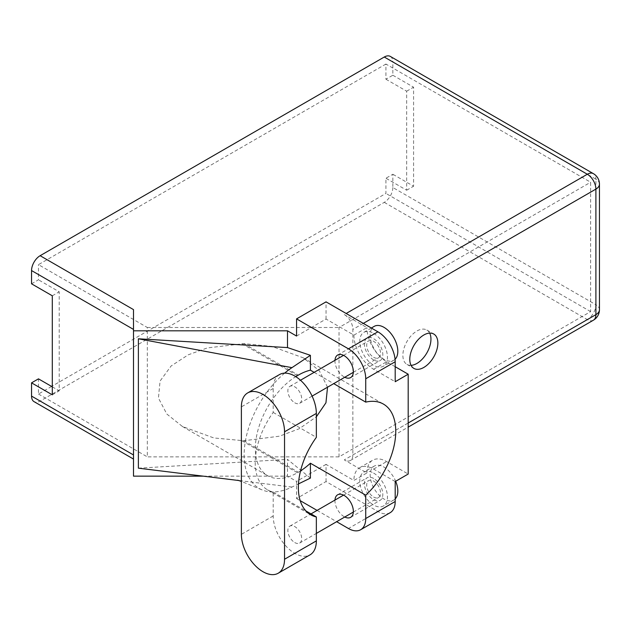 <?xml version="1.0" encoding="UTF-8"?>
<svg xmlns="http://www.w3.org/2000/svg" width="631" height="631" viewBox="0 0 631 631"><rect width="100%" height="100%" fill="white"/><g stroke="black" fill="none" stroke-linecap="round" stroke-linejoin="round"><path stroke-width="0.47" stroke-dasharray="3.15 2.37" d="M279.517 374.546A30.517 17.621 -120 0 0 273.199 388.515L273.199 412.429A59.464 34.334 120 0 0 267.528 489.845A59.464 34.334 120 0 0 273.199 492.054L273.199 515.969A30.517 17.621 -120 0 0 294.772 553.34A30.517 17.621 -120 0 0 310.034 554.854M395.069 359.276A19.561 11.295 60 0 1 393.768 360.254A19.561 11.295 60 0 1 383.987 359.284A19.561 11.295 60 0 1 371.209 342.049A19.561 11.295 60 0 1 374.207 326.369M373.615 333.334A19.561 11.295 60 0 1 386.393 350.568A19.561 11.295 60 0 1 383.396 366.24A19.561 11.295 60 0 1 373.615 365.27A19.561 11.295 60 0 1 360.837 348.036A19.561 11.295 60 0 1 363.835 332.363A19.561 11.295 60 0 1 373.615 333.334M395.195 498.9A19.561 11.295 60 0 1 393.768 500.004A19.561 11.295 60 0 1 383.987 499.042A19.561 11.295 60 0 1 371.209 481.8A19.561 11.295 60 0 1 374.207 466.128A19.561 11.295 60 0 1 383.987 467.098A19.561 11.295 60 0 1 395.676 481.272M373.615 473.084A19.561 11.295 60 0 1 386.393 490.319A19.561 11.295 60 0 1 383.396 505.999A19.561 11.295 60 0 1 373.615 505.029A19.561 11.295 60 0 1 360.837 487.795A19.561 11.295 60 0 1 363.835 472.114A19.561 11.295 60 0 1 373.615 473.084M373.615 478.432A13.006 7.509 -120 0 0 367.116 477.793A13.006 7.509 -120 0 0 365.12 488.213A13.006 7.509 -120 0 0 373.615 499.681A13.006 7.509 -120 0 0 380.122 500.32A13.006 7.509 -120 0 0 382.118 489.901A13.006 7.509 -120 0 0 373.615 478.432M334.974 500.075A13.006 7.509 -120 0 0 344.155 516.686A13.006 7.509 -120 0 0 344.755 517.01M373.615 359.922A13.006 7.509 60 0 1 365.12 348.462A13.006 7.509 60 0 1 367.116 338.035A13.006 7.509 60 0 1 373.615 338.681A13.006 7.509 60 0 1 382.118 350.142A13.006 7.509 60 0 1 380.122 360.569A13.006 7.509 60 0 1 373.615 359.922M334.974 360.317A13.006 7.509 -120 0 0 344.155 376.936A13.006 7.509 -120 0 0 344.755 377.259M411.065 365.341A19.853 11.461 -60 0 1 406.987 364.418A19.853 11.461 -60 0 1 403.943 348.509A19.853 11.461 -60 0 1 416.91 331.015A19.853 11.461 -60 0 1 426.84 330.029A19.853 11.461 -60 0 1 429.672 333.105M294.772 542.565A9.78 5.647 -120 0 0 299.662 543.046A9.78 5.647 -120 0 0 301.161 535.206A9.78 5.647 -120 0 0 294.772 526.593A9.78 5.647 -120 0 0 289.881 526.104A9.78 5.647 -120 0 0 288.383 533.944A9.78 5.647 -120 0 0 294.772 542.565M373.615 497.039A9.78 5.647 -120 0 0 378.505 497.528A9.78 5.647 -120 0 0 380.004 489.688A9.78 5.647 -120 0 0 373.615 481.074A9.78 5.647 -120 0 0 368.725 480.585A9.78 5.647 -120 0 0 367.226 488.426A9.78 5.647 -120 0 0 373.615 497.039M294.772 402.807A9.78 5.647 -120 0 0 299.662 403.288A9.78 5.647 -120 0 0 301.161 395.456A9.78 5.647 -120 0 0 294.772 386.835A9.78 5.647 -120 0 0 289.881 386.353A9.78 5.647 -120 0 0 288.383 394.186A9.78 5.647 -120 0 0 294.772 402.807M373.615 357.288A9.78 5.647 -120 0 0 378.505 357.769A9.78 5.647 -120 0 0 380.004 349.937A9.78 5.647 -120 0 0 373.615 341.316A9.78 5.647 -120 0 0 368.725 340.835A9.78 5.647 -120 0 0 367.226 348.667A9.78 5.647 -120 0 0 373.615 357.288M273.199 492.054L305.94 510.96M296.57 336.047L326.038 319.034L353.904 335.124A27.874 16.09 -120 0 0 373.615 369.269L395.195 381.723M326.038 319.034L326.038 301.863M390.132 512.711A24.451 14.119 60 0 1 377.906 511.496L348.446 528.51M203.253 476.153L287.499 476.153L296.57 481.39L296.57 498.561L326.038 481.548L377.906 511.496M326.038 481.548L326.038 464.377L353.904 480.475L366.911 472.966L344.289 459.904A12.131 7.004 -120 0 0 350.355 460.512A12.131 7.004 -120 0 0 352.871 454.959L352.871 329.414A12.131 7.004 -120 0 0 344.289 314.561L346.159 313.489M395.195 481.548L373.615 469.093A27.874 16.09 -120 0 0 359.678 467.713A27.874 16.09 -120 0 0 353.904 480.475M296.57 498.561L300.198 500.659M317.085 510.4L336.646 521.695M310.405 478.093L287.499 459.384L287.499 476.153M138.386 468.17L287.499 459.384M314.151 372.345L333.712 383.632M390.329 56.419A12.131 7.004 -60 0 1 392.845 61.972L595.901 179.204L595.901 304.741L392.845 187.51L392.845 174.251L385.927 178.25L385.927 193.417L52.302 386.038M385.927 64.046L38.467 264.649L147.323 327.497L147.323 456.876L339.036 456.876L590.64 311.611L590.64 182.241L385.927 64.046L385.927 79.222L392.845 75.231L392.845 61.972M31.55 283.816L38.467 279.825L38.467 264.649M392.845 187.51A12.131 7.004 -60 0 1 384.271 202.362L40.124 401.056A12.131 7.004 -60 0 1 34.058 401.655M51.608 386.44L38.467 394.028L38.467 378.852M392.845 75.231L413.589 87.204L413.589 186.232L392.845 174.251M133.496 476.153L133.496 454.959C133.496 460.299 133.496 460.299 133.496 454.959C133.496 460.299 133.496 460.299 133.496 454.959L133.496 309.616M326.038 464.377L296.57 481.39M353.904 335.124L366.911 327.623L344.289 314.561M385.927 79.222L406.672 91.195L406.672 190.223L385.927 178.25M590.64 311.611L385.927 193.417M339.036 456.876L339.036 327.497L590.64 182.241M38.467 394.028L147.323 456.876M52.302 386.835L59.211 390.834L59.211 291.806L38.467 279.825M147.323 327.497L339.036 327.497M52.302 394.825L59.211 390.834M52.302 295.797L59.211 291.806M406.672 91.195L413.589 87.204M406.672 190.223L413.589 186.232M395.195 366.714L386.622 361.76A27.874 16.09 60 0 1 366.911 327.623M366.911 472.966A27.874 16.09 60 0 1 372.684 460.204A27.874 16.09 60 0 1 386.622 461.584L408.194 474.047M327.528 387.205L319.325 370.736L303.337 357.856L271.906 346.411L243.874 343.635L207.402 347.91L188.227 354.819L171.119 365.988L160.069 381.061L158.444 398.058L166.805 414.015L182.462 426.524L213.893 437.961L243.874 440.746L279.509 436.171L299.197 428.757L316.352 416.815M284.668 373.118A73.354 42.356 120 0 0 245.774 439.097A73.354 42.356 120 0 0 261.66 489.719A73.354 42.356 120 0 0 291.948 487.069L298.487 483.89M300.537 470.892A59.464 34.334 -60 0 1 298.368 472.209L297.398 472.769A59.464 34.334 -60 0 1 267.662 475.711A59.464 34.334 -60 0 1 258.245 429.119A59.464 34.334 -60 0 1 295.75 376.644M291.948 487.069L238.755 480.522M273.199 412.429L316.352 437.338M273.199 515.969L241.381 534.339M363.314 323.387L352.871 329.414M352.871 454.959L408.194 423.015M133.496 454.959L40.124 401.056M384.271 202.362L587.319 319.594L344.289 459.904M243.874 343.635L298.368 375.098M243.874 440.746L298.368 472.209M241.925 440.746L297.398 472.769M241.925 343.635L297.398 375.658M599.45 184.157A12.131 7.004 180 0 0 595.901 179.204A12.131 7.004 120 0 0 593.385 173.651M593.385 320.201A12.131 7.004 60 0 1 587.319 319.594A12.131 7.004 -60 0 0 595.901 304.741A12.131 7.004 180 0 1 599.45 309.695M373.615 469.093L386.622 461.584M373.615 369.269L386.622 361.76M273.199 388.515L241.381 406.877M393.768 360.254L383.396 366.24M393.768 500.004L383.396 505.999M337.648 494.799L367.116 477.793M337.648 355.048L367.116 338.035M426.84 330.029L433.757 334.028M299.662 543.046L316.352 533.408M353.336 512.064L378.505 497.528M299.662 403.288L312.093 396.118M353.336 372.306L378.505 357.769M289.881 386.353L300.482 380.233M343.556 355.363L368.725 340.835M289.881 526.104L311.028 513.894M343.556 495.122L368.725 480.585M406.987 364.418L413.897 368.417M261.66 489.719L241.381 481.406M237.674 480.199L241.736 480.893M303.337 357.856L383.435 404.092M182.462 426.524L267.662 475.711M350.355 460.512L408.194 427.116M359.678 467.713L372.684 460.204M350.662 377.575L380.122 360.569M350.662 517.333L380.122 500.32M374.207 466.128L363.835 472.114M371.344 328.025L363.835 332.363M267.528 489.845L310.689 514.762"/><path stroke-width="0.95" d="M241.381 534.339A30.517 17.621 -120 0 0 262.961 571.71A30.517 17.621 -120 0 0 278.216 573.224A30.517 17.621 -120 0 0 284.542 559.255L284.542 431.793A30.517 17.621 -120 0 0 271.22 401.087A30.517 17.621 -120 0 0 247.699 392.908A30.517 17.621 -120 0 0 241.381 406.877L241.381 534.339M371.344 328.025L374.207 326.369A19.561 11.295 60 0 1 383.987 327.339A19.561 11.295 60 0 1 396.355 343.303A19.561 11.295 60 0 1 395.069 359.276M395.676 481.272A19.561 11.295 60 0 1 395.195 498.9M344.755 517.01A13.006 7.509 -120 0 0 350.662 517.333A13.006 7.509 -120 0 0 352.65 506.906A13.006 7.509 -120 0 0 344.155 495.445A13.006 7.509 -120 0 0 337.648 494.799A13.006 7.509 -120 0 0 334.974 500.075M344.755 377.259A13.006 7.509 -120 0 0 350.662 377.575A13.006 7.509 -120 0 0 352.65 367.155A13.006 7.509 -120 0 0 344.155 355.687A13.006 7.509 -120 0 0 337.648 355.048A13.006 7.509 -120 0 0 334.974 360.317M423.827 367.431A19.853 11.461 120 0 0 436.794 349.937A19.853 11.461 120 0 0 433.757 334.028A19.853 11.461 120 0 0 423.827 335.006A19.853 11.461 120 0 0 410.86 352.508A19.853 11.461 120 0 0 413.897 368.417A19.853 11.461 120 0 0 423.827 367.431M429.672 333.105A19.853 11.461 -60 0 1 416.91 363.44A19.853 11.461 -60 0 1 411.065 365.341M305.94 510.96L316.352 516.97L316.352 540.885L284.542 559.255M278.216 573.224L310.034 554.854A30.517 17.621 -120 0 0 316.352 540.885M348.446 348.825L296.57 318.876L326.038 301.863L377.906 331.811A24.451 14.119 60 0 1 395.195 361.76L365.735 378.774A24.451 14.119 -120 0 0 348.446 348.825L377.906 331.811M336.646 521.695L348.446 528.51A24.451 14.119 -120 0 0 360.672 529.717A24.451 14.119 -120 0 0 365.735 518.524L395.195 501.511L395.195 481.548L408.194 474.047L408.194 374.215L395.195 381.723L395.195 361.76M395.195 501.511A24.451 14.119 60 0 1 390.132 512.711L360.672 529.717M300.198 500.659L317.085 510.4M365.735 518.524L365.735 495.169L310.405 463.225A59.464 34.334 -60 0 1 300.537 470.892M298.487 483.89L310.405 478.093L310.405 463.225M295.75 376.644A59.464 34.334 -60 0 1 297.398 375.658L298.368 375.098A59.464 34.334 -60 0 1 310.405 370.176L310.405 355.316L287.499 347.578L138.386 338.792L138.386 468.17L238.755 480.522M287.499 347.578L287.499 330.81L296.57 336.047L296.57 318.876M203.253 476.153L133.496 476.153L133.496 330.81L287.499 330.81M333.712 383.632L365.735 402.121L365.735 378.774M310.405 370.176L314.151 372.345M346.159 313.489L587.319 174.251L384.271 57.019L40.124 255.705L133.496 309.616L133.496 330.81M384.271 57.019A12.131 7.004 -60 0 1 390.329 56.419L593.385 173.651A12.131 7.004 120 0 0 587.319 174.251A12.131 7.004 60 0 1 595.901 189.103L363.314 323.387M133.496 459.06L34.058 401.655A12.131 7.004 -60 0 1 31.55 396.102L31.55 382.843L52.302 394.825L52.302 295.797L31.55 283.816L31.55 270.565A12.131 7.004 -60 0 1 40.124 255.705M31.55 382.843L38.467 378.852L52.302 386.835M52.302 386.038L51.608 386.44M365.735 495.169A59.464 34.334 120 0 0 383.435 404.092A59.464 34.334 120 0 0 365.735 402.121M408.194 374.215L395.195 366.714M316.352 416.815L325.943 402.783L327.528 387.205M310.405 355.316L291.948 367.652A73.354 42.356 120 0 0 284.668 373.118M138.386 338.792L291.948 367.652M316.352 516.97A59.464 34.334 120 0 1 310.689 514.762A59.464 34.334 120 0 1 316.352 437.338L316.352 413.431A30.517 17.621 -120 0 0 303.03 382.717A30.517 17.621 -120 0 0 279.517 374.546L247.699 392.908M408.194 423.015L595.901 314.648L595.901 189.103A12.131 7.004 180 0 0 599.45 184.157A12.131 12.131 0 0 0 593.385 173.651M31.55 396.102L133.496 454.959M133.496 329.414L31.55 270.565M595.901 314.648A12.131 7.004 60 0 1 593.385 320.201A12.131 12.131 0 0 0 599.45 309.695A12.131 7.004 180 0 1 595.901 314.648M316.352 413.431L284.542 431.793M316.352 533.408L353.336 512.064M312.093 396.118L353.336 372.306M300.482 380.233L343.556 355.363M311.028 513.894L343.556 495.122M241.381 481.406L237.674 480.199M408.194 427.116L593.385 320.201M599.45 309.695L599.45 184.157"/></g></svg>
